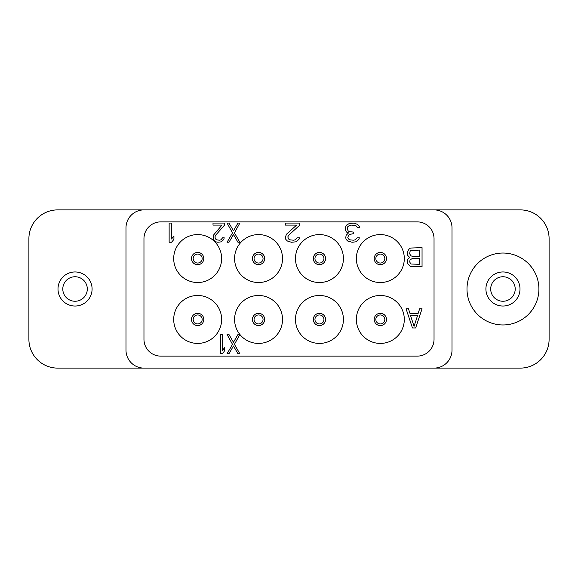 <?xml version="1.0" encoding="UTF-8"?>
<svg xmlns="http://www.w3.org/2000/svg" width="578" height="578" viewBox="0 0 578 578"><rect width="100%" height="100%" fill="white"/><g stroke="black" fill="none" stroke-linecap="round" stroke-linejoin="round"><path stroke-width="0.87" d="M143.965 368.107L57.67 368.107A28.77 28.77 0 0 1 28.9 339.344L28.9 238.656A28.77 28.77 0 0 1 57.67 209.893L520.33 209.893A28.77 28.77 0 0 1 549.1 238.656L549.1 339.344A28.77 28.77 0 0 1 520.33 368.107L143.965 368.107A17.976 17.976 0 0 1 125.99 350.131L125.99 227.869A17.976 17.976 0 0 1 143.965 209.893M434.035 368.107A17.976 17.976 0 0 0 452.01 350.131L452.01 227.869A17.976 17.976 0 0 0 434.035 209.893M58.038 290.113A17.044 17.044 0 0 0 76.159 306.008A17.044 17.044 0 0 0 92.054 287.887A17.044 17.044 0 0 0 73.933 271.992A17.044 17.044 0 0 0 58.038 290.113M62.821 289.802A12.246 12.246 0 0 1 74.244 276.775A12.246 12.246 0 0 1 87.271 288.198A12.246 12.246 0 0 1 75.848 301.225A12.246 12.246 0 0 1 62.821 289.802M160.749 221.88L417.251 221.88A16.784 16.784 0 0 1 434.035 238.656L434.035 339.344A16.784 16.784 0 0 1 417.251 356.12L160.749 356.12A16.784 16.784 0 0 1 143.965 339.344L143.965 238.656A16.784 16.784 0 0 1 160.749 221.88M221.634 258.554A23.973 23.973 0 0 0 197.669 234.581A23.973 23.973 0 0 0 173.696 258.554A23.973 23.973 0 0 0 197.669 282.526A23.973 23.973 0 0 0 221.634 258.554M282.526 258.554A23.973 23.973 0 0 0 258.554 234.581A23.973 23.973 0 0 0 234.581 258.554A23.973 23.973 0 0 0 258.554 282.526A23.973 23.973 0 0 0 282.526 258.554M343.419 258.554A23.973 23.973 0 0 0 319.446 234.581A23.973 23.973 0 0 0 295.474 258.554A23.973 23.973 0 0 0 319.446 282.526A23.973 23.973 0 0 0 343.419 258.554M404.304 258.554A23.973 23.973 0 0 0 380.331 234.581A23.973 23.973 0 0 0 356.366 258.554A23.973 23.973 0 0 0 380.331 282.526A23.973 23.973 0 0 0 404.304 258.554M221.634 319.446A23.973 23.973 0 0 0 197.669 295.474A23.973 23.973 0 0 0 173.696 319.446A23.973 23.973 0 0 0 197.669 343.419A23.973 23.973 0 0 0 221.634 319.446M282.526 319.446A23.973 23.973 0 0 0 258.554 295.474A23.973 23.973 0 0 0 234.581 319.446A23.973 23.973 0 0 0 258.554 343.419A23.973 23.973 0 0 0 282.526 319.446M343.419 319.446A23.973 23.973 0 0 0 319.446 295.474A23.973 23.973 0 0 0 295.474 319.446A23.973 23.973 0 0 0 319.446 343.419A23.973 23.973 0 0 0 343.419 319.446M404.304 319.446A23.973 23.973 0 0 0 380.331 295.474A23.973 23.973 0 0 0 356.366 319.446A23.973 23.973 0 0 0 380.331 343.419A23.973 23.973 0 0 0 404.304 319.446M202.163 258.554A4.494 4.494 0 0 0 197.669 254.06A4.494 4.494 0 0 0 193.168 258.554A4.494 4.494 0 0 0 197.669 263.048A4.494 4.494 0 0 0 202.163 258.554M263.048 258.554A4.494 4.494 0 0 0 258.554 254.06A4.494 4.494 0 0 0 254.06 258.554A4.494 4.494 0 0 0 258.554 263.048A4.494 4.494 0 0 0 263.048 258.554M323.94 258.554A4.494 4.494 0 0 0 319.446 254.06A4.494 4.494 0 0 0 314.952 258.554A4.494 4.494 0 0 0 319.446 263.048A4.494 4.494 0 0 0 323.94 258.554M384.832 258.554A4.494 4.494 0 0 0 380.331 254.06A4.494 4.494 0 0 0 375.837 258.554A4.494 4.494 0 0 0 380.331 263.048A4.494 4.494 0 0 0 384.832 258.554M202.163 319.446A4.494 4.494 0 0 0 197.669 314.952A4.494 4.494 0 0 0 193.168 319.446A4.494 4.494 0 0 0 197.669 323.94A4.494 4.494 0 0 0 202.163 319.446M263.048 319.446A4.494 4.494 0 0 0 258.554 314.952A4.494 4.494 0 0 0 254.06 319.446A4.494 4.494 0 0 0 258.554 323.94A4.494 4.494 0 0 0 263.048 319.446M323.94 319.446A4.494 4.494 0 0 0 319.446 314.952A4.494 4.494 0 0 0 314.952 319.446A4.494 4.494 0 0 0 319.446 323.94A4.494 4.494 0 0 0 323.94 319.446M384.832 319.446A4.494 4.494 0 0 0 380.331 314.952A4.494 4.494 0 0 0 375.837 319.446A4.494 4.494 0 0 0 380.331 323.94A4.494 4.494 0 0 0 384.832 319.446M410.459 248.056L408.863 249.277L407.266 252.138L407.663 255.404L409.658 257.441L407.663 259.479L407.266 260.707L407.663 263.561L410.459 266.415L422.048 266.826L422.048 247.644L410.459 248.056M419.65 264.377L410.857 263.973L409.658 261.928L410.062 259.89L412.056 258.662L419.65 258.662L419.65 264.377M409.658 253.771L410.062 251.322L410.857 250.505L419.65 250.093L419.65 256.213L412.056 256.213L410.857 255.808L409.658 253.771M359.321 226.338L357.32 224.3L354.126 223.079L349.329 223.484L346.533 225.117L345.333 227.566L345.738 230.832L346.533 232.053L348.534 232.869L346.135 235.318L345.738 237.768L346.135 239.4L347.732 241.033L352.125 242.254L355.723 241.842L358.916 239.4L359.321 237.768L357.32 237.768L355.326 239.805L353.324 240.217L349.733 239.805L348.534 238.989L347.732 237.768L348.534 235.318L349.329 234.502L353.324 233.685L353.324 232.053L349.329 231.648L348.129 230.832L347.335 229.199L347.732 226.749L349.329 225.521L351.33 225.117L355.723 225.521L357.724 227.566L359.718 227.566L359.321 226.338M228.989 223.079L227.075 223.079L232.508 232.869L227.075 242.254L228.989 242.254L233.461 234.502L237.941 242.254L239.856 242.254L234.422 232.869L239.856 223.079L237.941 223.079L233.461 230.832L228.989 223.079M232.508 344.344L227.075 353.729L228.989 353.729L233.461 345.969L237.941 353.729L239.856 353.729L234.422 344.344L239.856 334.546L237.941 334.546L233.461 342.299L228.989 334.546L227.075 334.546L232.508 344.344M298.985 239.4L299.39 237.768L297.388 237.768L295.394 239.805L293.393 240.217L289.802 239.805L288.603 238.989L287.801 236.951L288.603 235.318L299.787 225.117L299.787 223.079L285.402 223.079L285.402 225.117L296.593 225.117L286.601 234.09L285.402 236.951L285.807 239.4L287.403 241.033L291.399 242.254L295.791 241.842L298.985 239.4M169.137 223.079L169.137 242.254L171.536 242.254L173.935 239.4L173.935 236.135L171.536 238.989L171.536 223.079L169.137 223.079M412.461 327.957L415.654 327.957L422.048 308.775L419.65 308.775L418.053 313.673L410.062 313.673L408.465 308.775L406.067 308.775L412.461 327.957M414.058 326.324L410.459 315.306L417.648 315.306L414.058 326.324M224.517 225.117L224.517 223.079L213.007 223.079L213.007 225.117L221.959 225.117L213.325 235.318L213.325 239.4L215.883 241.842L217.805 242.254L221.316 241.842L223.874 239.4L224.192 237.768L222.595 237.768L220.998 239.805L219.402 240.217L216.526 239.805L215.565 238.989L214.922 236.951L215.565 235.318L224.517 225.117M220.68 334.546L220.68 353.729L222.595 353.729L224.517 350.868L224.517 347.602L222.595 350.463L222.595 334.546L220.68 334.546M467.075 286.645A35.959 35.959 0 0 0 500.599 324.879A35.959 35.959 0 0 0 538.833 291.355A35.959 35.959 0 0 0 505.302 253.121A35.959 35.959 0 0 0 467.075 286.645M485.946 287.887A17.044 17.044 0 0 0 501.841 306.008A17.044 17.044 0 0 0 519.962 290.113A17.044 17.044 0 0 0 504.067 271.992A17.044 17.044 0 0 0 485.946 287.887M490.729 288.198A12.246 12.246 0 0 1 503.756 276.775A12.246 12.246 0 0 1 515.179 289.802A12.246 12.246 0 0 1 502.152 301.225A12.246 12.246 0 0 1 490.729 288.198M203.803 258.554A6.134 6.134 0 0 1 197.669 264.688A6.134 6.134 0 0 1 191.528 258.554A6.134 6.134 0 0 1 197.669 252.42A6.134 6.134 0 0 1 203.803 258.554M264.688 258.554A6.134 6.134 0 0 1 258.554 264.688A6.134 6.134 0 0 1 252.42 258.554A6.134 6.134 0 0 1 258.554 252.42A6.134 6.134 0 0 1 264.688 258.554M325.58 258.554A6.134 6.134 0 0 1 319.446 264.688A6.134 6.134 0 0 1 313.312 258.554A6.134 6.134 0 0 1 319.446 252.42A6.134 6.134 0 0 1 325.58 258.554M386.472 258.554A6.134 6.134 0 0 1 380.331 264.688A6.134 6.134 0 0 1 374.197 258.554A6.134 6.134 0 0 1 380.331 252.42A6.134 6.134 0 0 1 386.472 258.554M203.803 319.446A6.134 6.134 0 0 1 197.669 325.58A6.134 6.134 0 0 1 191.528 319.446A6.134 6.134 0 0 1 197.669 313.312A6.134 6.134 0 0 1 203.803 319.446M264.688 319.446A6.134 6.134 0 0 1 258.554 325.58A6.134 6.134 0 0 1 252.42 319.446A6.134 6.134 0 0 1 258.554 313.312A6.134 6.134 0 0 1 264.688 319.446M325.58 319.446A6.134 6.134 0 0 1 319.446 325.58A6.134 6.134 0 0 1 313.312 319.446A6.134 6.134 0 0 1 319.446 313.312A6.134 6.134 0 0 1 325.58 319.446M386.472 319.446A6.134 6.134 0 0 1 380.331 325.58A6.134 6.134 0 0 1 374.197 319.446A6.134 6.134 0 0 1 380.331 313.312A6.134 6.134 0 0 1 386.472 319.446"/></g></svg>
